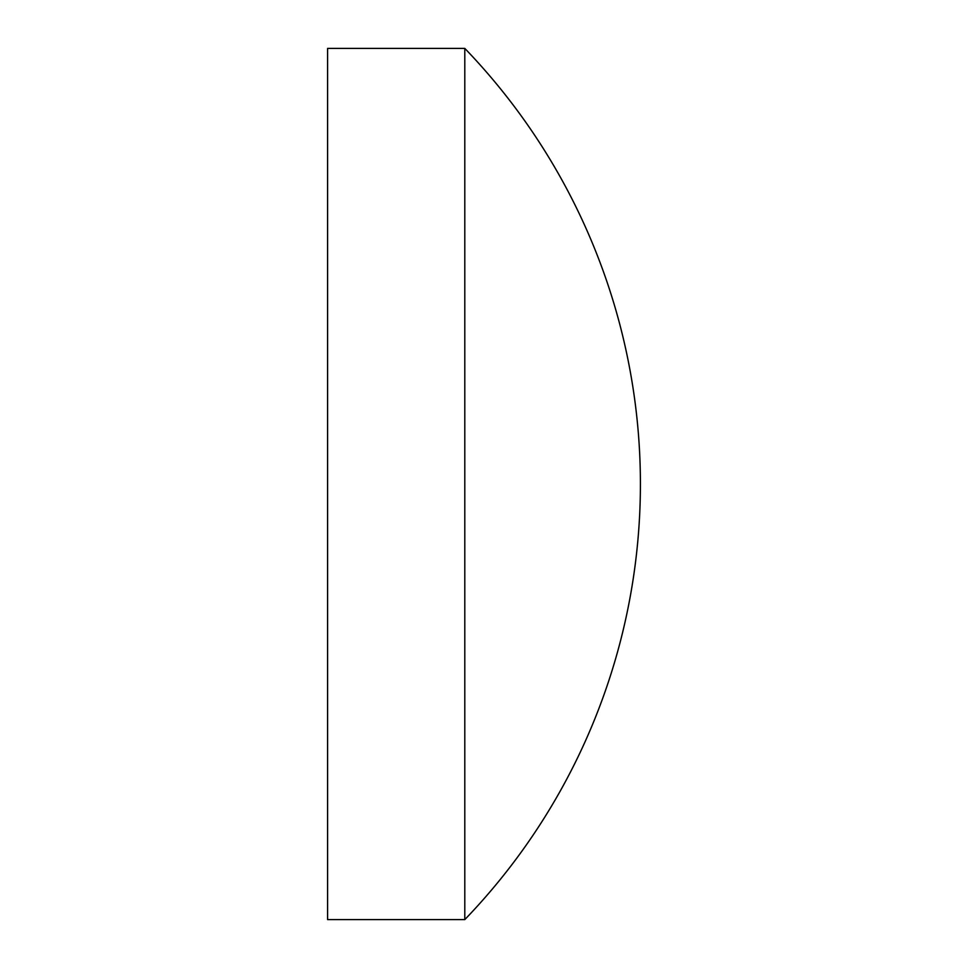 <?xml version="1.0" encoding="UTF-8"?>
<svg xmlns="http://www.w3.org/2000/svg" width="968" height="968" viewBox="0 0 968 968"><rect width="100%" height="100%" fill="white"/><g stroke="black" fill="none" stroke-linecap="round" stroke-linejoin="round"><path stroke-width="1.45" d="M464.797 484L464.797 48.4L327.595 48.4L327.595 919.6L464.797 919.6L464.797 484M464.797 919.6A628.05 628.05 0 0 0 464.797 48.4"/></g></svg>
